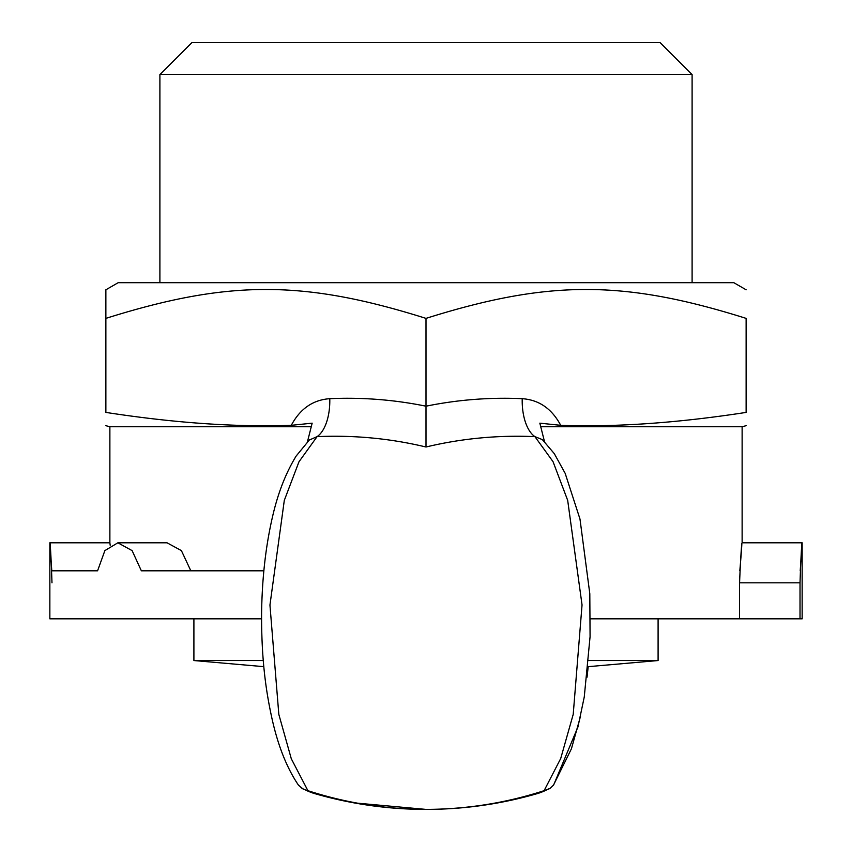 <?xml version="1.0" encoding="UTF-8"?>
<svg xmlns="http://www.w3.org/2000/svg" width="852" height="852" viewBox="0 0 852 852"><rect width="100%" height="100%" fill="white"/><g stroke="black" fill="none" stroke-linecap="round" stroke-linejoin="round"><path stroke-width="1.28" d="M159.899 282.694L159.899 74.614L692.101 74.614L692.101 282.694M746.128 289.797L733.838 282.694L118.162 282.694L105.872 289.797L105.872 318.382C228.283 279.861 303.589 279.861 426 318.382L426 447.002C461.656 438.46 497.962 435.01 534.918 436.639L542.341 439.6M159.899 74.614L191.913 42.6L660.087 42.6L692.101 74.614M544.503 441.655L539.838 423.167L560.744 425.329C615.9 427.267 677.691 422.965 746.128 412.411L746.128 318.382C623.717 279.861 548.411 279.861 426 318.382M560.722 425.34C551.872 408.747 539.039 399.865 522.223 398.683A40.012 20.001 -88 0 0 534.918 436.639L553.044 461.677L567.688 500.38L582.044 604.952L573.215 714.359L560.701 758.546L544.098 790.677L550.136 788.334L553.672 784.926L577.954 726.937L584.259 697L590.074 636.668L589.808 593.748L579.978 519.017L565.164 473.329L554.311 453.669L542.362 439.611M522.223 398.683C489.879 397.213 457.812 399.716 425.989 406.191C394.188 399.716 362.121 397.213 329.777 398.683A40.012 20.001 -92 0 1 317.082 436.639C354.038 435.01 390.344 438.46 426 447.002M105.872 318.382L105.872 412.411C105.872 430.292 105.872 430.292 105.872 412.411C105.872 430.292 105.872 430.292 105.872 412.411C174.309 422.965 236.1 427.267 291.256 425.329L312.162 423.167L307.476 441.698M309.138 440.101L317.082 436.639L298.977 461.773L284.302 500.38L269.946 605.037L278.828 714.402L291.288 758.738L307.902 790.677C346.029 803.021 385.402 809.262 426 809.4C466.598 809.262 505.971 803.021 544.098 790.677M309.585 439.685L296.134 456.076C285.793 473.02 277.954 493.106 272.608 516.355C265.686 546.132 262.001 578.753 261.585 614.207C261.447 658.628 265.686 689.801 271.82 717.81C276.027 736.98 283.61 763.062 298.243 784.82L302.045 788.419L305.357 789.9A386.329 133.466 -90 0 0 314.867 793.659L303.067 789.016L298.626 785.352M534.119 793.702L531.19 794.959M354.698 802.925L426 809.4A400.163 400.163 0 0 0 537.133 793.659L548.933 789.016L537.133 793.659A386.329 133.466 90 0 0 546.643 789.9M553.363 785.363L571.426 748.78L580.521 716.244M305.357 789.9L307.902 790.677M800.017 582.811C801.444 538.688 803.351 527.793 800.209 570.808L802.147 542.799L802.147 618.829L800.017 618.829L800.017 582.811L739.579 582.811C741.293 538.688 743.562 527.803 739.813 570.808M540.477 426.756L742.124 426.756L742.124 542.799L802.147 542.799M739.579 582.811L739.579 618.829L590.383 618.829M51.983 582.811C50.556 538.688 48.649 527.793 51.791 570.808L49.853 542.799L109.876 542.799L110.174 545.248M739.579 618.829L800.017 618.829M261.564 618.829L49.853 618.829L49.853 542.799M51.791 570.808L97.575 570.808L104.871 550.616L117.874 542.799L132.113 550.616L141.357 570.808L263.864 570.808M109.876 542.799L109.876 426.756L311.523 426.756M117.874 542.799L167.045 542.799L181.401 550.616L190.837 570.808M746.128 318.382C746.128 279.861 746.128 279.861 746.128 318.382C746.128 279.861 746.128 279.861 746.128 318.382M746.128 412.411C746.128 430.292 746.128 430.292 746.128 412.411C746.128 430.292 746.128 430.292 746.128 412.411M588.7 660.545L658.095 660.545L658.095 618.829M263.811 666.658L193.905 660.545L263.257 660.545M329.777 398.683C312.961 399.865 300.128 408.747 291.277 425.34M303.259 789.112L304.26 789.602M587.049 677.212L588.189 666.658M109.876 426.756L105.872 425.68M742.124 426.756L746.128 425.68M426 809.4A400.163 400.163 0 0 1 314.867 793.659A400.163 400.163 0 0 0 537.133 793.659M588.157 666.669L658.095 660.545M193.905 660.545L193.905 618.829"/></g></svg>
